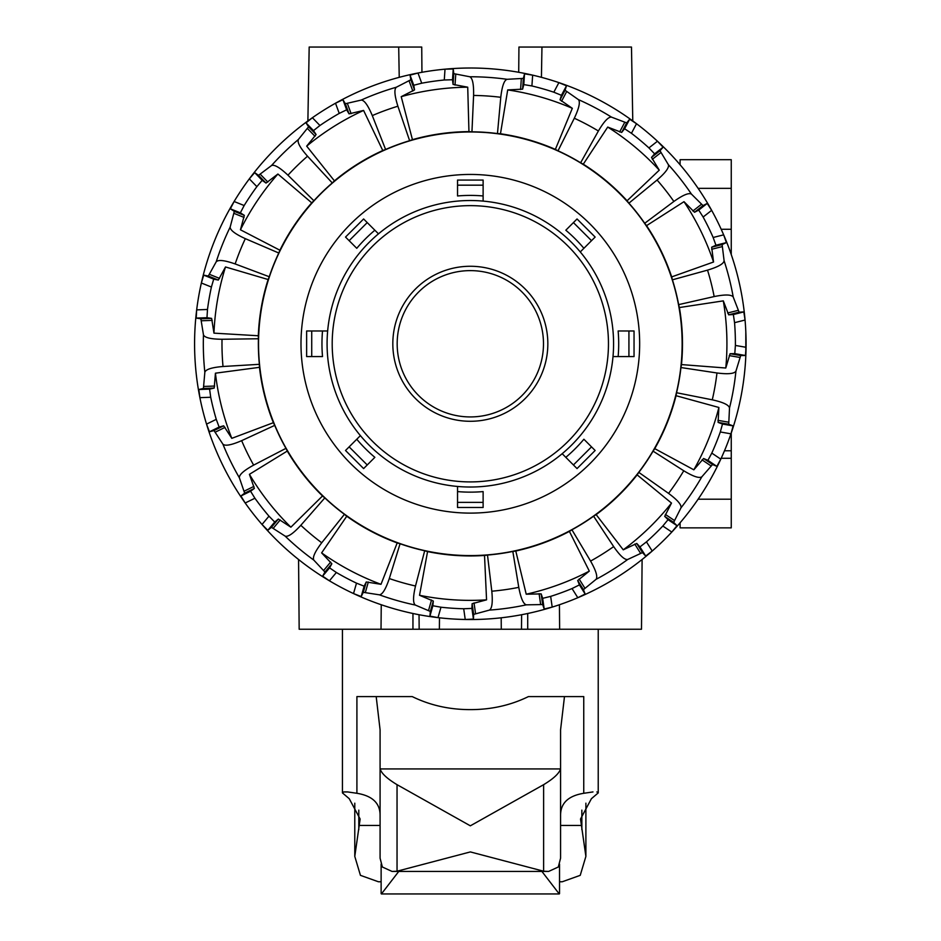 <?xml version="1.0" encoding="UTF-8"?>
<svg xmlns="http://www.w3.org/2000/svg" width="941" height="941" viewBox="0 0 941 941"><rect width="100%" height="100%" fill="white"/><g stroke="black" fill="none" stroke-linecap="round" stroke-linejoin="round"><path stroke-width="1.41" d="M521.62 614.72L521.49 629.247L501.282 629.247L501.188 617.802M642.103 559.495L641.491 629.247L381.023 629.247L381.246 604.745M439.482 617.802L439.376 629.247L419.168 629.247L419.039 614.72M298.568 559.495L299.167 629.247L381.023 629.247M518.714 72.304L518.938 47.05L631.482 47.05L632.775 120.954M745.813 331.503L745.813 356.051A275.748 275.748 0 0 1 731.251 433.013L731.251 527.854L680.084 527.854L680.084 522.784A275.748 275.748 0 0 1 671.803 532.053L677.002 525.69L673.65 522.384L680.99 507.834C681.649 504.823 677.508 500.012 668.569 493.39L638.821 472.394A211.96 211.96 0 0 0 653.078 451.151L654.76 448.657A212.16 212.16 0 0 0 676.038 395.702L676.555 392.738A211.96 211.96 0 0 0 680.955 367.543L716.971 372.977C728.005 374.377 734.321 373.777 735.933 371.142L740.696 355.557L745.413 355.498L746.06 347.3A275.748 275.748 0 0 0 201.362 283.006A275.748 275.748 0 0 0 196.669 309.883L196.21 318.093L200.856 318.787L203.468 334.878C204.715 337.701 210.89 339.16 222.017 339.266L258.422 338.76A211.96 211.96 0 0 0 259.363 364.32L259.481 367.331A212.16 212.16 0 0 0 273.384 422.685L274.713 425.379A211.96 211.96 0 0 0 285.958 448.351L287.287 451.057A212.16 212.16 0 0 0 322.516 495.966L324.81 497.895A211.96 211.96 0 0 0 344.441 514.304L346.747 516.233A212.16 212.16 0 0 0 397.196 542.933L400.078 543.757A211.96 211.96 0 0 0 424.685 550.767L427.567 551.591A212.16 212.16 0 0 0 484.521 555.461L487.497 555.049A211.96 211.96 0 0 0 512.821 551.438L515.786 551.014A212.16 212.16 0 0 0 569.399 531.394L571.94 529.795A211.96 211.96 0 0 0 593.606 516.209L596.147 514.609A212.16 212.16 0 0 0 637.139 474.876L638.821 472.394M421.944 72.304L421.733 47.05L309.177 47.05L307.883 120.954M398.702 47.05L399.231 77.35M541.957 47.05L541.428 77.35M412.946 629.247L412.958 613.497M527.713 629.247L527.701 613.497M721.182 458.279L731.251 458.279M680.084 164.781L680.084 159.699L731.251 159.699L731.251 229.275L721.182 229.275L731.251 229.275L731.251 254.541A275.748 275.748 0 0 1 745.06 320.034L743.813 311.906L739.108 312.189L733.215 297.003C731.416 294.498 725.064 294.357 714.16 296.568L678.649 304.625A211.96 211.96 0 0 0 672.415 279.818L707.526 270.138C718.171 266.926 723.7 263.798 724.1 260.751L722.123 244.566L726.393 242.602L723.653 234.85L713.149 237.485A265.068 265.068 0 0 0 703.127 217.03L698.716 210.09L694.54 212.254L683.989 201.68L646.561 225.652L644.714 223.276A211.96 211.96 0 0 0 628.929 203.15L657.065 180.025C665.487 172.768 669.263 167.663 668.392 164.71L660.006 150.736L663.099 147.196L657.453 141.232L648.925 147.913A265.068 265.068 0 0 0 631.446 133.304L624.601 128.752L621.66 132.434L607.721 127.07L583.279 164.181L580.632 162.769A211.96 211.96 0 0 0 558.025 150.807L574.316 118.237C579.068 108.18 580.432 101.969 578.433 99.628L565.082 90.277L566.482 85.784L558.883 82.632L553.826 92.206A265.068 265.068 0 0 0 531.912 85.96L523.796 84.596L522.62 89.148L507.705 89.924L500.471 133.763L497.471 133.563A211.96 211.96 0 0 0 471.947 131.822L473.594 95.441C473.829 84.314 472.57 78.091 469.782 76.762L453.785 73.657L453.233 68.987L445.011 69.187A275.748 275.748 0 0 1 470.335 68.023M344.441 514.304L321.728 542.769C314.988 551.626 312.353 557.401 313.824 560.118L324.939 572.034L322.645 576.139L329.421 580.809A275.748 275.748 0 0 0 746.06 347.3L735.392 345.441A265.068 265.068 0 0 0 734.556 322.681L733.357 314.541L728.652 314.823L723.311 300.873L679.378 307.542L678.649 304.625M471.947 131.822L468.947 131.622L467.724 87.195L453.056 84.408L452.503 79.738L444.281 79.997A265.068 265.068 0 0 0 421.721 83.208L418.004 73.033L410.053 75.127L410.829 79.773L396.326 87.231C394.032 89.277 394.55 95.606 397.89 106.215L409.617 140.691A211.96 211.96 0 0 0 385.598 149.49L382.775 150.525L363.591 110.438L349.052 113.861L346.641 109.815L339.242 113.402A265.068 265.068 0 0 0 319.94 125.506L312.412 117.731L306.001 122.871L308.589 126.8L298.379 139.503C297.109 142.314 300.167 147.89 307.531 156.218L332.267 182.942A211.96 211.96 0 0 0 313.894 200.751L311.742 202.844L277.913 174.026L266.021 183.072L262.174 180.354L256.869 186.636A265.068 265.068 0 0 0 244.166 205.538L240.355 212.831L244.319 215.36L240.449 229.792L279.912 250.224L278.783 253.011A211.96 211.96 0 0 0 269.244 276.736L268.126 279.524A212.16 212.16 0 0 0 258.316 335.761L258.422 338.76M277.913 174.026A256.599 256.599 0 0 0 240.449 229.792M311.742 202.844A212.16 212.16 0 0 0 279.912 250.224M654.76 448.657L693.835 469.818A256.599 256.599 0 0 0 718.889 407.477L676.038 395.702M693.835 469.818L703.586 458.502L707.914 460.349L711.796 453.103A265.068 265.068 0 0 0 720.3 431.966L722.5 424.05L718.101 422.391L718.889 407.477M283.147 244.684A211.807 211.807 0 0 0 371.236 530.971A211.807 211.807 0 0 0 657.524 442.87A211.807 211.807 0 0 0 569.423 156.582A211.807 211.807 0 0 0 283.147 244.684M619.99 423.003A169.345 169.345 0 0 1 391.103 493.437A169.345 169.345 0 0 1 320.669 264.55A169.345 169.345 0 0 1 549.556 194.117A169.345 169.345 0 0 1 619.99 423.003M703.127 217.03L711.655 210.349L707.209 203.432L703.021 205.597L691.459 194.117C688.8 192.564 682.943 195.022 673.874 201.468L644.714 223.276M531.912 85.96L532.653 75.162L524.537 73.833L523.349 78.397L507.081 79.303C504.141 80.244 502.047 86.243 500.777 97.288L497.471 133.563M385.598 149.49L372.295 115.59C368.002 105.321 364.308 100.158 361.226 100.075L345.347 103.733L342.936 99.699L335.514 103.228L339.242 113.402M720.3 431.966L730.969 433.836L733.121 425.897L728.722 424.25L729.51 407.971C728.887 404.948 723.147 402.23 712.278 399.819L676.555 392.738M313.894 200.751L287.958 175.191C279.865 167.569 274.384 164.346 271.537 165.522L258.516 175.332L254.682 172.615L249.33 178.861L256.869 186.636M653.078 451.151L683.766 470.771C693.282 476.534 699.304 478.557 701.845 476.805L712.537 464.513L716.866 466.371L720.794 459.149L711.796 453.103M269.244 276.736L235.156 263.939C224.652 260.269 218.347 259.551 216.218 261.786L208.314 276.042L203.703 275.125L201.362 283.006A275.748 275.748 0 0 1 234.121 201.503L230.357 208.808L234.321 211.349L230.157 227.099C230.145 230.18 235.203 234.038 245.319 238.649L278.783 253.011M515.786 551.014L526.219 594.206L541.157 593.889L542.675 598.335L550.661 596.382A265.068 265.068 0 0 0 572.046 588.548L577.809 597.723L585.149 594.018L583.432 589.642L596.053 579.338C597.876 576.857 596.053 570.764 590.583 561.083L571.94 529.795M593.606 516.209L613.661 546.603C620.001 555.743 624.683 560.036 627.718 559.472L642.491 552.59L645.691 556.037L652.207 551.038L646.455 541.863A265.068 265.068 0 0 0 662.817 526.019L668.051 519.679L664.699 516.374L671.498 503.07L637.139 474.876M259.363 364.32L223.017 366.496C211.925 367.413 205.867 369.331 204.844 372.224L203.421 388.468L198.833 389.503L199.892 397.655A275.748 275.748 0 0 0 206.538 424.12L209.455 431.801L213.995 430.555L222.923 444.187C225.205 446.257 231.439 445.081 241.649 440.659L274.713 425.379M427.567 551.591L419.533 595.288L433.307 601.064L432.872 605.757L440.976 607.216A265.068 265.068 0 0 0 463.701 608.756L465.23 619.484L473.441 619.084L473.652 614.379L489.379 610.109C492.049 608.58 492.861 602.275 491.802 591.207L487.497 555.049M512.821 551.438L518.773 587.36C520.844 598.3 523.384 604.122 526.384 604.84L542.675 604.557L544.192 609.015L552.191 607.098L550.661 596.382M285.958 448.351L253.635 465.125C243.884 470.476 239.132 474.687 239.367 477.757L244.672 493.166L240.896 495.978L245.189 503A275.748 275.748 0 0 0 262.021 524.466L267.82 530.301L271.455 527.313L285.147 536.135C288.075 537.111 293.298 533.488 300.826 525.29L324.81 497.895M346.747 516.233L321.622 552.885L331.855 563.765L329.562 567.87L336.36 572.493A265.068 265.068 0 0 0 356.498 583.149L353.522 593.571L361.191 596.547L363.297 592.336L379.399 594.83C382.469 594.524 385.763 589.09 389.303 578.55L400.078 543.757M424.685 550.767L415.51 586.008C412.958 596.841 412.911 603.193 415.346 605.063L430.355 611.438L429.919 616.12L438 617.625L440.976 607.216M196.669 309.883A275.748 275.748 0 0 0 199.892 397.655A275.748 275.748 0 0 1 196.669 309.883L207.49 309.483L206.973 317.693L211.631 318.387L213.96 333.149L258.316 335.761M206.538 424.12A275.748 275.748 0 0 0 245.189 503A275.748 275.748 0 0 1 206.538 424.12L216.265 419.357L219.135 427.061L223.676 425.814L231.804 438.341L273.384 422.685M287.287 451.057L249.424 474.323L254.352 488.426L250.577 491.237L254.917 498.236A265.068 265.068 0 0 0 268.973 516.162L262.021 524.466A275.748 275.748 0 0 0 329.421 580.809L336.36 572.493M356.498 583.149L364.143 586.184L366.249 581.973L380.999 584.314L397.196 542.933M268.973 516.162L274.725 522.032L278.36 519.044L290.887 527.183L322.516 495.966M463.701 608.756L471.911 608.415L472.123 603.71L486.556 599.852L484.521 555.461M572.046 588.548L579.421 584.89L577.692 580.515L589.313 571.116L569.399 531.394M319.94 125.506L313.494 130.611L316.094 134.539L306.684 146.137L334.431 180.86L332.267 182.942M421.721 83.208L413.758 85.255L414.534 89.901L401.219 96.664L412.44 139.668L409.617 140.691M628.929 203.15L627.071 200.786L659.265 170.156L651.513 157.382L654.618 153.854L648.925 147.913M680.955 367.543L681.472 364.579A212.16 212.16 0 0 0 679.378 307.542M672.415 279.818L671.674 276.901A212.16 212.16 0 0 0 646.561 225.652M627.071 200.786A212.16 212.16 0 0 0 583.279 164.181M558.025 150.807L555.366 149.396A212.16 212.16 0 0 0 500.471 133.763M468.947 131.622A212.16 212.16 0 0 0 412.44 139.668M382.775 150.525A212.16 212.16 0 0 0 334.431 180.86M659.265 170.156A256.599 256.599 0 0 0 607.721 127.07M671.674 276.901L713.549 262.01L711.667 247.201L715.936 245.225L713.149 237.485M713.549 262.01A256.599 256.599 0 0 0 683.989 201.68M681.472 364.579L725.782 368.013L730.087 353.71L734.792 353.64L735.392 345.441M725.782 368.013A256.599 256.599 0 0 0 723.311 300.873M596.147 514.609L623.248 549.826L636.763 543.451L639.951 546.909L646.455 541.863M623.248 549.826A256.599 256.599 0 0 0 671.498 503.07M526.219 594.206A256.599 256.599 0 0 0 589.313 571.116M419.533 595.288A256.599 256.599 0 0 0 486.556 599.852M321.622 552.885A256.599 256.599 0 0 0 380.999 584.314M249.424 474.323A256.599 256.599 0 0 0 290.887 527.183M259.481 367.331L215.43 373.189L214.195 388.068L209.596 389.115L210.713 397.255A265.068 265.068 0 0 0 216.265 419.357M215.43 373.189A256.599 256.599 0 0 0 231.804 438.341M268.126 279.524L225.499 266.962L218.324 280.065L213.701 279.148L211.407 287.04A265.068 265.068 0 0 0 207.49 309.483M225.499 266.962A256.599 256.599 0 0 0 213.96 333.149M363.591 110.438A256.599 256.599 0 0 0 306.684 146.137M467.724 87.195A256.599 256.599 0 0 0 401.219 96.664M555.366 149.396L572.316 108.321A256.599 256.599 0 0 0 507.705 89.924M572.316 108.321L560.036 99.805L561.436 95.312L553.826 92.206M631.446 133.304L636.516 123.73L629.647 119.225L626.706 122.906L611.474 117.119C608.404 116.778 604.051 121.401 598.394 130.987L580.632 162.769M470.335 270.62A73.163 73.163 0 0 0 397.173 343.783A73.163 73.163 0 0 0 470.335 416.934A73.163 73.163 0 0 0 543.486 343.783A73.163 73.163 0 0 0 470.335 270.62M470.335 266.268A77.503 77.503 0 0 0 392.82 343.783A77.503 77.503 0 0 0 470.335 421.286A77.503 77.503 0 0 0 547.838 343.783A77.503 77.503 0 0 0 470.335 266.268M346.582 449.433L345.523 450.492L363.614 468.583L374.859 457.338A148.36 148.36 0 0 1 356.768 439.247L346.582 449.433M457.538 505.987L457.538 507.493L483.121 507.493L483.121 491.59A148.36 148.36 0 0 1 457.538 491.59L457.538 505.987M575.986 467.524L577.045 468.583L595.135 450.492L583.89 439.247A148.36 148.36 0 0 1 565.812 457.338L575.986 467.524M632.54 356.568L634.046 356.568L634.046 330.985L618.143 330.985A148.36 148.36 0 0 1 618.143 356.568L632.54 356.568M594.077 238.12L595.135 237.061L577.045 218.971L565.812 230.216A148.36 148.36 0 0 1 583.89 248.306L594.077 238.12M483.121 181.566L483.121 180.06L457.538 180.06L457.538 195.963A148.36 148.36 0 0 1 483.121 195.963L483.121 181.566M364.673 220.029L363.614 218.971L345.523 237.061L356.768 248.306A148.36 148.36 0 0 1 374.859 230.216L364.673 220.029M308.119 330.985L306.625 330.985L306.625 356.568L322.516 356.568A148.36 148.36 0 0 1 322.516 330.985L308.119 330.985M613.003 356.568L618.143 356.568L613.003 356.568M470.335 200.527A143.244 143.244 0 0 0 327.08 343.783A143.244 143.244 0 0 0 470.335 487.026A143.244 143.244 0 0 0 613.579 343.783A143.244 143.244 0 0 0 470.335 200.527A143.244 143.244 0 0 0 327.08 343.783A143.244 143.244 0 0 0 470.335 487.026M327.656 330.985L322.516 330.985L327.656 330.985M378.494 233.85L374.859 230.216L378.494 233.85M483.121 201.103L483.121 195.963L483.121 201.103M580.268 251.929L583.89 248.306L580.268 251.929M562.177 453.703L565.812 457.338L562.177 453.703M457.538 486.45L457.538 491.59L457.538 486.45M360.403 435.624L356.768 439.247L360.403 435.624M380.082 815.718C380.258 803.332 372.53 795.851 356.91 793.287L356.91 696.587L376.188 696.587L380.082 729.793L380.082 768.291A33.617 10.339 -6.8 0 0 380.152 768.938C381.493 773.431 387.116 778.678 397.043 784.676L470.335 825.822L543.627 784.676C553.531 778.678 559.166 773.431 560.507 768.938A33.617 10.339 6.8 0 0 560.577 768.291L560.577 729.793L564.482 696.587L583.749 696.587L583.749 793.287C568.129 795.851 560.413 803.332 560.577 815.718M560.577 729.793L560.577 858.18L558.307 867.002L548.591 871.448L543.627 871.213L470.335 851.923L397.043 871.213L392.068 871.448L382.364 867.002L380.082 858.18L380.082 729.793M343.771 791.934L347.676 791.934L343.771 791.934L342.43 792.91L349.24 798.686L360.132 819.023L354.781 856.404L360.438 875.342L378.4 881.764L381.129 881.764M356.91 793.287L347.676 791.934M564.482 696.587L528.43 696.587C510.61 705.303 491.237 709.643 470.335 709.62C449.422 709.643 430.049 705.303 412.229 696.587L376.188 696.587M592.983 791.934L583.749 793.287M559.53 881.764L562.259 881.764L580.232 875.342L585.89 856.404L580.526 819.023L591.418 798.686L598.229 792.91L596.888 791.934M398.749 871.448L381.411 893.95L559.248 893.95L541.922 871.448M698.104 499.2L731.251 499.2M724.476 450.774L731.251 450.774M698.104 188.353L731.251 188.353M611.474 117.119A267.009 267.009 0 0 0 578.433 99.628M598.394 130.987A248.353 248.353 0 0 0 574.316 118.237M507.081 79.303A267.009 267.009 0 0 0 469.782 76.762M500.777 97.288A248.353 248.353 0 0 0 473.594 95.441M673.874 201.468A248.353 248.353 0 0 0 657.065 180.025M714.16 296.568A248.353 248.353 0 0 0 707.526 270.138M397.89 106.215A248.353 248.353 0 0 0 372.295 115.59M712.278 399.819A248.353 248.353 0 0 0 716.971 372.977M307.531 156.218A248.353 248.353 0 0 0 287.958 175.191M668.569 493.39A248.353 248.353 0 0 0 683.766 470.771M245.319 238.649A248.353 248.353 0 0 0 235.156 263.939M590.583 561.083A248.353 248.353 0 0 0 613.661 546.603M222.017 339.266A248.353 248.353 0 0 0 223.017 366.496M491.802 591.207A248.353 248.353 0 0 0 518.773 587.36M241.649 440.659A248.353 248.353 0 0 0 253.635 465.125M300.826 525.29A248.353 248.353 0 0 0 321.728 542.769M389.303 578.55A248.353 248.353 0 0 0 415.51 586.008M691.459 194.117A267.009 267.009 0 0 0 668.392 164.71M733.215 297.003A267.009 267.009 0 0 0 724.1 260.751M396.326 87.231A267.009 267.009 0 0 0 361.226 100.075M729.51 407.971A267.009 267.009 0 0 0 735.933 371.142M298.379 139.503A267.009 267.009 0 0 0 271.537 165.522M680.99 507.834A267.009 267.009 0 0 0 701.845 476.805M230.157 227.099A267.009 267.009 0 0 0 216.218 261.786M596.053 579.338A267.009 267.009 0 0 0 627.718 559.472M203.468 334.878A267.009 267.009 0 0 0 204.844 372.224M489.379 610.109A267.009 267.009 0 0 0 526.384 604.84M222.923 444.187A267.009 267.009 0 0 0 239.367 477.757M285.147 536.135A267.009 267.009 0 0 0 313.824 560.118M379.399 594.83A267.009 267.009 0 0 0 415.346 605.063M364.143 586.184L361.191 596.547M366.249 581.973L363.297 592.336M368.319 582.009L365.367 592.371M274.725 522.032L267.82 530.301M471.911 608.415L473.441 619.084M278.36 519.044L271.455 527.313M472.123 603.71L473.652 614.379M280.242 519.926L273.337 528.183M219.135 427.061L209.455 431.801M579.421 584.89L585.149 594.018M474.041 602.91L475.558 613.567M223.676 425.814L213.995 430.555M671.803 532.053L662.817 526.019M577.692 580.515L583.432 589.642M225.028 427.379L215.36 432.119M206.973 317.693L196.21 318.093M668.051 519.679L677.002 525.69M579.115 578.997L584.843 588.125M211.631 318.387L200.856 318.787M664.699 516.374L673.65 522.384M212.231 320.375L201.468 320.775M234.121 201.503L244.166 205.538M240.355 212.831L230.357 208.808M722.5 424.05L733.121 425.897M665.381 514.421L674.321 520.42M244.319 215.36L234.321 211.349M745.06 320.034L734.556 322.681M718.101 422.391L728.722 424.25M244.06 217.418L234.074 213.407M313.494 130.611L306.001 122.871M733.357 314.541L743.813 311.906M717.924 420.333L728.534 422.18M316.094 134.539L308.589 126.8M728.652 314.823L739.108 312.189M315.023 136.316L307.531 128.576M413.758 85.255L410.053 75.127M698.716 210.09L707.209 203.432M727.652 313L738.097 310.377M414.534 89.901L410.829 79.773M694.54 212.254L703.021 205.597M412.828 91.077L409.123 80.961M692.894 211.007L701.363 204.362M652.336 159.288L660.817 152.642M651.513 157.382L660.006 150.736M654.618 153.854L663.099 147.196M715.936 245.225L726.393 242.602M711.667 247.201L722.123 244.566M711.643 249.271L722.088 246.648M734.792 353.64L745.413 355.498M730.087 353.71L740.696 355.557M729.216 355.592L739.826 357.439M707.914 460.349L716.866 466.371M703.586 458.502L712.537 464.513M702.033 459.867L710.973 465.877M639.951 546.909L645.691 556.037M636.763 543.451L642.491 552.59M634.787 544.074L640.503 553.19M542.675 598.335L544.192 609.015M541.157 593.889L542.675 604.557M539.099 593.642L540.616 604.31M432.872 605.757L429.919 616.12M433.307 601.064L430.355 611.438M431.519 600.017L428.578 610.368M329.562 567.87L322.645 576.139M331.855 563.765L324.939 572.034M330.656 562.071L323.751 570.34M250.577 491.237L240.896 495.978M254.917 498.236L245.189 503M254.352 488.426L244.672 493.166M253.941 486.391L244.272 491.131M209.596 389.115L198.833 389.503M210.713 397.255L199.892 397.655M214.195 388.068L203.421 388.468M214.642 386.045L203.879 386.445M213.701 279.148L203.703 275.125M211.407 287.04L201.362 283.006M218.324 280.065L208.314 276.042M219.559 278.395L209.561 274.384M262.174 180.354L254.682 172.615M266.021 183.072L258.516 175.332M267.832 182.048L260.339 174.32M346.641 109.815L342.936 99.699M349.052 113.861L345.347 103.733M351.122 113.673L347.417 103.557M452.503 79.738L453.233 68.987M444.281 79.997L445.011 69.187M453.056 84.408L453.785 73.657M455.021 85.078L455.75 74.327M523.796 84.596L524.537 73.833M520.585 89.536L521.314 78.797M522.62 89.148L523.349 78.397M561.565 101.216L566.6 91.689M560.036 99.805L565.082 90.277M561.436 95.312L566.482 85.784M619.648 131.963L624.683 122.436M621.66 132.434L626.706 122.906M624.601 128.752L629.647 119.225M608.462 343.783A138.127 138.127 0 0 1 470.335 481.91A138.127 138.127 0 0 1 332.197 343.783A138.127 138.127 0 0 1 470.335 205.644A138.127 138.127 0 0 1 608.462 343.783M311.73 356.568L311.73 330.985M349.146 240.673L367.225 222.594M457.538 185.177L483.121 185.177M573.434 222.594L591.524 240.673M628.929 330.985L628.929 356.568M591.524 446.881L573.434 464.96M483.121 502.376L457.538 502.376M367.225 464.96L349.146 446.881M397.043 784.676L397.043 871.213M560.577 825.445L581.02 825.445M359.638 825.445L380.082 825.445M380.152 768.938L560.507 768.938M358.803 810.142L358.803 829.68M581.856 810.142L581.856 829.68M543.627 784.676L543.627 871.213M559.636 629.247L559.425 604.745M342.43 792.91L342.43 629.247M598.229 792.91L598.229 629.247M559.53 893.656L559.53 864.12M381.129 893.656L381.129 864.12M354.781 856.404L354.781 803.179M585.89 856.404L585.89 803.179M548.591 871.448L392.068 871.448"/></g></svg>
